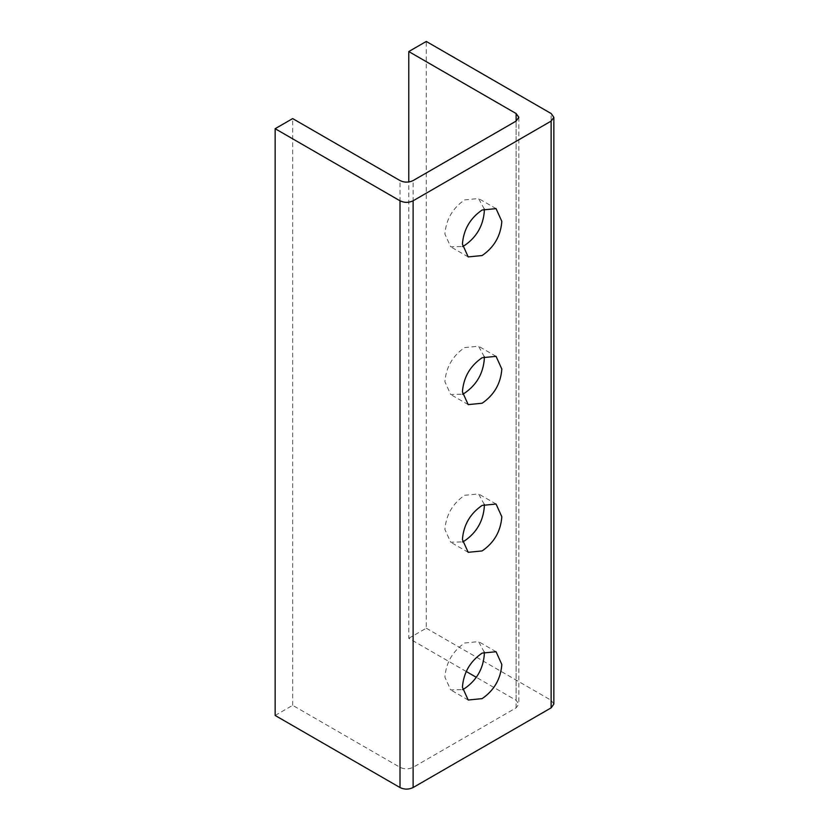 <?xml version="1.0" encoding="UTF-8"?>
<svg xmlns="http://www.w3.org/2000/svg" width="829" height="829" viewBox="0 0 829 829"><rect width="100%" height="100%" fill="white"/><g stroke="black" fill="none" stroke-linecap="round" stroke-linejoin="round"><path stroke-width="0.62" stroke-dasharray="4.14 3.11" d="M484.219 208.929L478.551 198.525L464.613 199.903C452.644 208.141 446.075 219.519 444.904 234.047L450.675 246.804L462.52 246.503M484.219 356.625L478.551 346.221L464.613 347.6C452.644 355.838 446.075 367.216 444.904 381.744L450.675 394.511L462.52 394.21M484.219 504.333L478.551 493.918L464.613 495.296C452.644 503.535 446.075 514.923 444.904 529.441L450.675 542.207L462.52 541.907M484.219 652.029L478.551 641.615L464.613 643.003C452.644 651.242 446.075 662.62 444.904 677.148L450.675 689.904L462.52 689.604M275.145 715.458L292.668 705.344L400.034 767.322C404.397 769.416 408.759 769.405 413.122 767.312L516.115 707.852L518.83 704.07L516.125 700.298L476.323 677.314M466.261 671.511L408.77 638.309L408.77 181.986M408.77 638.309L426.282 628.206L426.282 41.45M426.282 628.206L551.15 700.298L553.855 704.07M292.668 705.344L292.668 118.588M413.122 767.312L413.122 180.567M400.034 767.322L400.034 180.577M516.115 707.852L516.115 121.107L516.125 700.298M551.15 700.298L551.15 113.542M496.063 208.628L478.551 198.525M468.188 256.917L450.675 246.804M496.063 356.335L478.551 346.221M468.188 404.614L450.675 394.511M496.063 504.032L478.551 493.918M468.188 552.311L450.675 542.207M496.063 651.729L478.551 641.615M468.188 700.018L450.675 689.904M518.83 117.314L518.83 704.07"/><path stroke-width="1.24" d="M482.126 210.006L496.063 208.628L501.835 221.395C500.706 235.913 494.136 247.301 482.126 255.539L468.188 256.917L462.416 244.151C463.535 229.633 470.105 218.245 482.126 210.006M462.52 246.503L464.613 245.425C476.582 237.187 483.152 225.809 484.323 211.281L484.219 208.929M482.126 357.713L496.063 356.335L501.835 369.092C500.706 383.62 494.136 394.998 482.126 403.236L468.188 404.614L462.416 391.858C463.535 377.33 470.105 365.952 482.126 357.713M462.52 394.21L464.613 393.122C476.582 384.884 483.152 373.506 484.323 358.978L484.219 356.625M482.126 505.41L496.063 504.032L501.835 516.788C500.706 531.316 494.136 542.694 482.126 550.933L468.188 552.311L462.416 539.555C463.535 525.026 470.105 513.648 482.126 505.41M462.52 541.907L464.613 540.829C476.582 532.591 483.152 521.203 484.323 506.685L484.219 504.333M482.126 653.107L496.063 651.729L501.835 664.495C500.706 679.013 494.136 690.391 482.126 698.629L468.188 700.018L462.416 687.251C463.535 672.733 470.105 661.345 482.126 653.107M462.52 689.604L464.613 688.526C476.582 680.288 483.152 668.91 484.323 654.382L484.219 652.029M400.034 180.577C404.397 182.66 408.759 182.66 413.122 180.567L516.115 121.107L518.83 117.314L516.125 113.542L408.77 51.553L426.282 41.45L551.15 113.542L553.855 117.314L551.13 121.107L413.111 200.784C408.749 202.877 404.386 202.887 400.013 200.794L275.145 128.702L292.668 118.588L400.034 180.577M408.77 181.986L408.77 51.553M476.323 677.314L466.261 671.511M553.855 117.314L553.855 704.07L551.13 707.852L413.111 787.54C408.749 789.633 404.386 789.633 400.013 787.55L275.145 715.458L275.145 128.702M516.125 121.096L516.125 113.542M551.13 707.852L551.13 121.107M413.111 787.54L413.111 200.784M400.013 787.55L400.013 200.794"/></g></svg>
